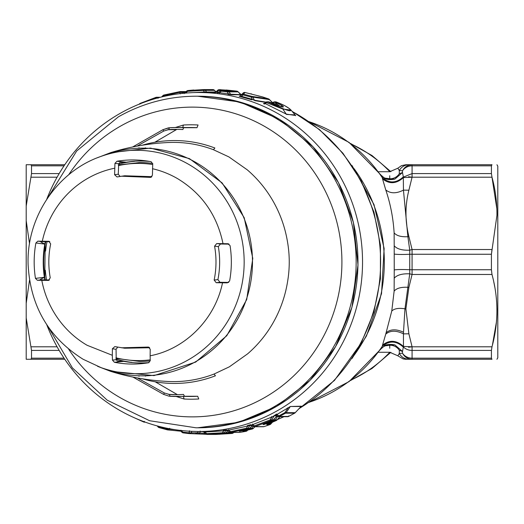 <?xml version="1.0" encoding="UTF-8"?>
<svg xmlns="http://www.w3.org/2000/svg" width="524" height="524" viewBox="0 0 524 524"><rect width="100%" height="100%" fill="white"/><g stroke="black" fill="none" stroke-linecap="round" stroke-linejoin="round"><path stroke-width="0.79" d="M169.37 394.454A132.638 128.118 90 0 0 183.518 394.415L184.448 396.255A134.478 129.9 90 0 1 176.935 396.478A134.478 129.9 90 0 1 170.103 396.295L169.37 394.454L164.385 393L163.593 394.382L169.114 396.209L163.606 394.362M176.208 396.478L184.127 399.019A137.209 132.533 -90 0 0 198.76 398.98L197.686 396.255A134.478 129.9 -90 0 1 190.173 396.478L169.114 396.209M168.394 394.356L177.4 394.631L155.209 381.806M176.961 394.402L155.248 381.813M183.341 396.295L184.127 399.019M116.027 358.613L117.73 359.634M144.978 375.819L145.58 376.173M176.287 129.67L167.529 129.716M144.821 148.181L145.41 147.827M154.796 142.266L176.87 129.363L154.835 142.259M196.998 127.705L183.76 127.705A134.478 129.9 90 0 0 176.935 127.522L169.403 127.745A134.478 129.9 90 0 1 176.935 127.522L190.173 127.522A134.478 129.9 -90 0 1 196.998 127.705L198.059 124.981A137.209 132.533 -90 0 0 183.426 125.02L175.455 127.476M196.002 427.794L197.823 427.794A165.794 160.148 -90 0 0 274.976 407.292A165.794 160.148 -90 0 0 352.94 220.768A165.794 160.148 -90 0 0 197.823 96.206L196.002 96.206A165.794 160.148 -90 0 1 351.119 220.768A165.794 160.148 -90 0 1 273.148 407.292A165.794 160.148 -90 0 1 196.002 427.794L149.628 420.739L107.224 400.185L72.397 367.907L48.077 326.668M132.651 146.975L162.918 129.697L163.717 131.066L168.695 129.585A132.638 128.118 90 0 1 182.843 129.546L183.76 127.705M162.938 129.71L169.39 127.745M164.385 393L137.38 377.942M142.168 145.24A121.45 117.311 -90 0 1 214.866 147.997L213.438 149.72L228.883 156.905L247.164 169.756A119.603 115.529 -90 0 1 287.453 241.564C289.805 254.985 289.844 268.399 287.552 281.814A119.603 115.529 -90 0 1 247.629 353.838L229.368 366.813L214.008 374.057L215.449 375.787A121.45 117.311 -90 0 1 142.168 378.76M163.717 131.066L137.039 146.124M97.569 157.691L110.551 152.68L150.526 148.089L189.439 158.628L222.111 182.909L244.204 217.702L252.784 258.384L246.712 299.545L226.787 335.714L195.662 362.091L154.01 375.597L110.551 371.32L97.569 366.309M45.706 241.636A99.475 96.088 -90 0 0 45.241 279.914M116.007 358.423L139.757 361.475A99.475 96.088 -90 0 0 150.224 360.885M152.707 163.429A99.475 96.088 -90 0 0 139.757 162.525L118.47 164.968M41.527 241.61L37.839 241.151L35.901 242.979L45.018 244.119L40.996 242.134L41.527 241.61L49.819 241.688M49.446 279.973L41.042 279.816L40.433 279.443M35.901 242.979A102.062 98.584 -90 0 0 35.455 278.388L37.342 280.261L41.809 280.353A95.578 92.316 90 0 0 87.089 345.27L112.313 355.285L112.457 360.093L116.223 359.719L116.053 349.298L117.684 347.176M149.654 347.753L124.705 348.224L114.822 346.6L112.391 348.761L116.053 349.298M228.713 282.403L219.975 282.292L217.912 279.633L214.152 280.052L216.209 282.718L219.975 282.292M112.457 360.093L114.383 362.274A102.062 98.584 90 0 0 145.607 363.191A102.062 98.584 90 0 0 148.587 362.739L150.231 360.604L150.133 355.796C185.417 349.102 215.122 319.142 222.517 282.803L227.337 282.842L229.617 281.021A102.062 98.584 90 0 0 230.062 245.612L227.835 243.739L216.707 243.562L220.46 244.007L218.331 246.608C220.224 257.644 220.087 268.655 217.912 279.633M220.46 244.007L229.073 244.132M121.516 176.208L150.663 177.387L152.425 175.239L152.726 163.907L151.135 161.726A102.062 98.584 90 0 0 145.607 160.809A102.062 98.584 90 0 0 116.931 161.261L114.946 163.396L114.599 174.728L117.016 176.948L124.705 175.776L151.888 176.673M120.081 176.418L118.273 174.204L118.706 163.776L119.872 162.538M41.069 241.774A100.949 97.51 90 0 0 40.996 242.134L40.911 241.957M44.416 249.634L45.359 249.634L45.575 251.101A100.949 97.51 90 0 1 45.739 249.634A100.949 97.51 90 0 1 47.003 241.649M35.455 278.388L44.599 277.268L40.531 279.259A100.949 97.51 90 0 0 40.59 279.639M41.809 280.353L48.463 280.412L50.239 277.825C48.228 266.5 48.365 255.214 50.664 243.948L48.902 241.302L37.839 241.158M218.331 246.608L214.578 246.175L216.707 243.562M214.578 246.175C216.595 257.5 216.451 268.786 214.152 280.052M222.517 282.803L216.209 282.718M150.133 355.796L150.218 349.272L148.449 347.065L121.516 347.792M112.313 355.285L112.391 348.761M118.706 163.776L114.946 163.396M114.599 174.728L118.273 174.204M116.931 161.261L126.245 162.211L119.93 162.532A100.949 97.51 90 0 0 119.806 162.558M149.654 161.444A100.949 97.51 -90 0 0 131.59 161.516L126.245 162.211M151.443 177.073L149.844 177.374M131.59 161.516L134.537 161.385A100.949 97.51 90 0 0 133.116 161.516A100.949 97.51 90 0 0 118.614 164.13M228.058 243.752L228.385 243.817M149.039 362.608A100.949 97.51 -90 0 1 129.042 362.189A100.949 97.51 -90 0 1 123.716 361.357L114.383 362.274M123.716 361.357L117.415 360.984A100.949 97.51 90 0 1 117.219 360.938M116.223 359.719L117.258 360.951M129.042 362.189L131.989 362.359A100.949 97.51 90 0 1 130.568 362.189A100.949 97.51 90 0 1 116.105 359.176M44.127 271.733L45.077 271.733L45.333 270.26A100.949 97.51 90 0 0 45.457 271.733A100.949 97.51 90 0 0 46.557 279.934M41.042 279.823L37.342 280.268M48.11 280.438L48.824 280.32M48.608 241.282L49.21 241.374M149.176 347.346L147.689 347.071M101.001 156.401L106.608 154.39A113.846 109.968 90 0 1 196.5 162.813A113.846 109.968 90 0 1 242.795 308.721A113.846 109.968 90 0 1 106.608 369.61L101.001 367.599A111.723 107.918 90 0 0 234.654 307.85A111.723 107.918 90 0 0 189.216 164.66A111.723 107.918 90 0 0 101.001 156.401C57.398 171.276 26.567 217.021 28.093 264.076C30.117 305.741 48.457 337.476 83.12 359.268L101.001 367.599M197.666 427.794L238.689 422.324L276.993 406.152L310.018 380.372L335.563 346.685L351.925 307.352L358.003 264.993L353.405 222.431L338.425 182.516L313.07 146.818L279.495 119.348L240.084 102.062L197.666 96.206M46.734 199.323A169.481 163.704 90 0 1 55.171 180.747A169.481 163.704 90 0 1 198.838 92.519A169.481 163.704 90 0 1 342.5 180.747A169.481 163.704 90 0 1 342.5 343.253A169.481 163.704 90 0 1 198.838 431.481A169.481 163.704 90 0 1 55.171 343.253A169.481 163.704 90 0 1 46.734 324.677M308.898 121.568L349.089 142.41L380.974 175.049L382.31 177.728C389.312 183.577 396.314 183.289 403.323 176.87L403.447 190.133C396.262 193.716 390.367 193.644 385.756 189.911L382.527 178.854C389.404 184.337 396.373 183.904 403.454 177.571L412.074 177.204L491.99 177.204L496.87 208.919M309.075 121.692A147.375 142.351 -90 0 1 382.31 177.728L382.35 177.95C389.325 183.786 396.321 183.511 403.342 177.119L412.074 173.588L412.074 165.839A11.05 9.949 180 0 0 402.498 170.811C404.58 166.927 407.77 164.903 412.074 164.733L408.884 164.733C405.013 164.733 405.013 164.733 408.884 164.733C404.652 164.883 401.463 166.809 399.308 170.51L399.308 173.752L395.954 178.127C394.801 180.302 384.937 179.791 384.289 178.094L394.762 179.188L402.498 172.514L403.323 176.87M382.35 177.95L382.527 178.854M394.133 232.892C396.648 235.807 401.233 237.077 407.888 236.697L409.735 250.171C402.144 250.485 396.963 249.018 394.199 245.769L394.133 232.892C393.21 217.984 390.419 203.659 385.756 189.911M407.888 236.697L403.447 190.133L408.884 190.205L412.074 177.204L408.53 176.745M394.199 245.769L394.231 269.952C396.917 269.467 402.098 269.395 409.781 269.729L412.074 269.749L412.074 249.529L409.735 250.171L409.735 273.829L407.888 287.303C401.233 286.923 396.648 288.193 394.133 291.108L394.199 278.231C396.963 274.982 402.144 273.515 409.735 273.829L412.074 274.471L491.99 274.471L491.42 269.749L491.99 274.471C498.547 298.582 498.547 322.686 491.99 346.796L491.42 350.412L491.42 358.161L491.99 359.268L491.42 358.161L412.074 358.161L412.074 359.268L408.884 359.268C404.652 359.117 401.463 357.191 399.308 353.49L402.498 353.189A11.05 9.949 0 0 0 412.074 358.161L412.074 346.796L408.884 333.795L403.473 333.867M394.231 254.048C396.91 254.533 402.098 254.605 409.781 254.271A11.05 0.799 180 0 1 412.074 254.251L491.42 254.251L496.935 215.357C497.053 202.467 495.403 189.754 491.99 177.204L491.42 173.588L491.42 165.839L491.99 164.733C498.547 164.733 498.547 164.733 491.99 164.733C498.547 164.733 498.547 164.733 491.99 164.733L491.42 165.839L412.074 165.839L412.074 164.733L491.99 164.733M394.231 269.952L394.199 278.231M386.195 332.655C390.596 329.059 396.367 328.921 403.5 332.242L403.447 333.86C396.262 330.284 390.367 330.356 385.756 334.089L391.769 311.007C394.421 308.531 398.816 307.804 404.967 308.833L407.888 287.303M391.769 311.007L394.133 291.108M403.5 332.242L404.967 308.833L405.897 308.872L408.884 287.473L407.888 287.296M403.447 333.867L403.454 346.43L402.498 351.486L399.308 350.248L395.954 345.873C394.795 343.698 384.95 344.209 384.295 345.899L394.762 344.812L402.498 351.486L402.498 353.189C404.58 357.073 407.77 359.097 412.074 359.268L408.884 359.268C405.013 359.268 405.013 359.268 408.884 359.268L491.99 359.268C498.547 359.268 498.547 359.268 491.99 359.268L491.99 359.268M385.756 334.089L382.527 345.146C389.404 339.663 396.373 340.096 403.454 346.43L412.074 346.796L408.53 347.255M382.527 345.146L382.35 346.05C389.325 340.214 396.321 340.489 403.342 346.881A11.05 9.144 0 0 0 412.074 350.412L491.42 350.412M382.35 346.05L382.31 346.272C389.312 340.423 396.314 340.711 403.323 347.13M408.884 287.473L412.074 274.471L412.074 269.749L491.42 269.749L491.42 254.251L491.99 249.529L412.074 249.529L408.884 236.527L407.895 236.73M388.572 179.608L389.738 178.841C393.91 178.717 397.1 177.02 399.308 173.752L402.498 172.514L402.498 170.811L399.308 170.51C397.375 167.503 397.369 167.49 399.295 170.483M383.293 177.433L389.109 179.68M309.075 402.308A147.375 142.351 -90 0 0 382.31 346.272L380.974 348.951L349.089 381.59L308.898 402.432M388.566 344.392L383.502 346.633M378.551 171.734L389.738 171.734L397.821 168.217L401.463 165.656L405.825 164.733L412.074 164.733L408.818 164.733M382.985 177.204L383.502 177.367M389.116 344.32L389.738 345.159C393.91 345.283 397.1 346.98 399.308 350.248L399.308 353.49C397.375 356.497 397.369 356.51 399.295 353.517M412.034 164.733L408.799 165.263M496.935 308.643L496.87 315.094M496.451 321.887L492.416 345.172M493.765 281.873L494.787 287.028M496.3 297.815L496.352 298.287M408.884 164.733L412.074 164.733L408.884 164.733M29.527 280.248L26.2 303.298L26.2 317.97L31.519 350.412L31.519 358.161L30.942 359.268L26.2 359.268L30.942 359.268L31.519 358.161L64.033 358.161M30.942 164.733L26.2 164.733L30.942 164.733L31.519 165.839L30.942 164.733L64.773 164.733M64.773 359.268L30.942 359.268M64.033 165.839L31.519 165.839L31.519 173.588L59.173 173.588M26.2 164.733L26.2 206.03L31.519 173.588M26.2 206.03L26.2 220.702L29.527 243.752M26.2 220.702L26.2 303.298M26.2 317.97L26.2 359.268M496.949 359.268L497.8 357.794L497.8 166.206L496.949 164.733M225.425 90.881L225.923 90.102L219.248 89.696L236.763 91.117L227.75 91.117L221.79 90.397L221.279 91.176L220.067 90.993M225.923 90.102L228.261 90.397L221.79 90.397A2.207 2.135 90 0 0 221.58 90.39L228.261 90.397M231.405 94.733L240.778 94.733A1.474 1.421 90 0 1 239.913 94.228L240.326 94.097L238.112 91.89L229.106 91.89L230.547 94.228L231.405 94.733L228.032 94.294L228.399 93.783L227.219 91.903L229.106 91.89A2.207 2.135 90 0 0 227.75 91.117L227.213 91.89L221.279 91.176L219.667 92.709L218.397 92.597M215.75 92.132L213.648 92.008L214.945 92.453L215.75 92.132L214.716 92.538L216.032 91.929L217.126 92.073L219.248 89.696A2.207 2.135 -90 0 0 217.768 90.233M215.79 92.106L217.637 90.318L220.63 90.606M237.909 91.674L238.112 91.89A2.207 2.135 90 0 0 236.763 91.117L226.217 89.997M241.59 94.608L230.547 94.228L219.667 92.709L219.333 93.226M214.716 92.538L207.537 92.538L206.469 92.008L213.648 92.008A1.474 1.421 -90 0 0 214.716 92.538L218.849 92.165M240.542 94.3L241.44 94.615M239.979 94.156L241.662 94.53M217.519 92.99L218.39 92.591M241.728 94.464L240.798 94.471M240.595 95.768L239.199 96.239L240.634 95.715L241.702 96.37L242.913 94.89L241.381 94.824A2.207 2.207 0 0 0 241.322 94.89L240.673 95.682M216.039 91.864L214.499 90.37L205.493 90.37L206.469 92.014M245.075 92.506A2.207 0.557 100.9 0 0 245.036 92.493A2.207 0.557 100.9 0 0 245.009 92.493L242.9 93.272M240.778 94.733L241.544 94.661M241.381 94.824L242.939 93.22M241.322 94.89L243.529 94.13L245.009 92.493L262.491 96.888L268.406 98.853L251.847 96.39L243.529 94.13L242.913 94.89L251.206 97.117L252.358 99.344L251.92 99.822L241.289 96.881L241.702 96.37L252.358 99.344L255.005 100.673L265.655 102.37M239.199 96.239L241.289 96.881M276.207 104.865L275.788 103.228L272.447 102.645L269.284 99.553L252.81 97.123L254.395 100.202L265.982 102.141M207.537 92.538L204.091 92.519L204.38 91.995L187.638 92.918M206.469 92.008L204.38 91.995L203.41 90.37L187.559 91.314L185.706 93.141M214.27 90.128L216.373 92.132M203.862 89.578A2.207 2.207 0 0 0 203.836 89.578A2.207 2.135 90 0 1 203.862 89.578L212.862 89.578A2.207 2.207 0 0 1 214.401 90.207L214.499 90.37A2.207 2.135 90 0 0 212.842 89.578L203.882 89.578A2.207 2.135 90 0 1 205.493 90.37L203.41 90.37A2.207 0.57 -90.6 0 1 203.843 89.578L187.913 90.534L187.559 91.314L186.59 91.163L184.14 93.586M215.259 92.519L214.971 91.995M250.95 93.757L250.924 93.744A2.207 2.207 0 0 1 251.841 94.202A2.207 2.207 -137.7 0 0 250.891 93.737M272.251 102.874L271.484 102.842M269.284 99.553L269.251 99.357A2.207 2.207 0 0 0 268.452 98.859L269.284 99.553L268.596 99.553M259.806 97.53L260.395 97.615M251.206 97.117L252.81 97.117L251.847 96.39L251.206 97.117M251.369 94.065L250.793 93.855M258.116 95.892L262.537 96.894A2.207 2.207 0 0 0 262.19 96.816L261.6 96.743M268.498 98.892L268.118 98.754M158.3 98.112L155.779 98.112L145.738 101.682M155.942 98.44L155.779 98.112A2.207 0.544 -107.9 0 1 155.942 97.366A2.207 0.544 -107.9 0 1 155.988 97.359A2.207 2.135 90 0 1 158.078 97.857M139.253 104.08L139.954 104.08L140.098 103.405L139.07 104.217M182.463 93.37L181.893 92.375L179.608 92.375L163.737 95.728L163.986 95.008L179.929 91.615A2.207 0.563 -99.1 0 1 179.929 91.615L163.986 95.008M182.732 93.344L182.372 93.462M180.459 93.862L179.608 92.375A2.207 0.563 -99.1 0 1 179.902 91.615A2.207 2.207 0 0 1 180.256 91.589L180.256 91.589A2.207 2.135 -90 0 0 179.929 91.615M162.8 96.678L163.737 95.728L162.944 95.597A2.207 2.207 0 0 1 163.947 95.008M289.405 108.651L291.049 110.106L282.855 109.038L286.451 114.435L295.071 114.894M295.569 115.49L286.255 114.101L265.295 103.614L265.092 102.999L265.295 103.614L264.227 104.04L263.5 103.425L264.024 103.516M264.417 103.425L263.5 103.425M265.295 103.614L266.369 102.632L282.855 109.038L282.475 108.494C290.289 111.533 292.536 111.533 289.209 108.494C286.523 106.418 282.213 104.256 276.286 102.003A2.207 2.135 90 0 0 275.5 101.846A2.207 2.135 90 0 1 275.5 101.846A2.207 2.207 0 0 1 276.246 101.977A2.207 0.452 110.1 0 1 276.286 102.003L274.982 102.003L282.547 105.868C284.408 107.407 283.156 107.407 278.781 105.868L269.185 102.003A2.207 2.135 90 0 0 268.327 101.846M282.475 108.494L267.882 102.003L265.517 102.501A2.207 2.207 0 0 1 267.089 101.846A2.207 2.135 90 0 1 267.882 102.003L269.185 102.003M276.089 102.606L275.788 103.228L280.255 106.451L282.547 105.868M276.207 101.977A2.207 0.452 110.1 0 1 276.246 101.977L284.84 105.743L289.648 108.756M289.916 109.038L289.209 108.494L289.916 109.038M271.367 103.228L271.032 102.638L278.781 105.868M278.486 105.763L281.84 106.837M272.552 102.638L274.163 101.853L274.982 102.003M185.365 92.375L181.893 92.375A2.207 2.135 -90 0 0 180.256 91.589L186.164 91.589M160.377 97.261L156.617 97.261A2.207 2.207 0 0 0 155.942 97.366L140.046 103.418L155.988 97.359M131.74 107.407A2.207 2.135 -90 0 0 131.419 107.544A2.207 0.504 -117.2 0 0 131.354 107.558A2.207 0.504 -117.2 0 0 131.301 107.617L131.17 107.675M276.305 419.921L277.006 419.921L279.901 416.691M276.967 420.032L277.006 419.921A2.207 2.135 90 0 1 276.161 420.595A2.207 0.517 -113.8 0 0 276.207 420.582A2.207 2.207 0 0 0 276.967 420.038L279.967 416.691M287.381 407.986L287.846 408.307L284.846 412.676L295.215 412.676L300.92 406.676M301.372 406.185L290.329 406.493L301.031 406.493L295.182 412.768A2.207 2.207 0 0 1 294.671 413.174A2.207 0.491 -119.5 0 0 294.717 413.122M301.012 406.578L300.632 406.912M274.812 415.231L274.294 415.656L276.253 415.375L274.812 415.231L276.62 414.039L277.078 414.412L290.329 406.493L286.13 412.676A2.207 2.135 90 0 1 285.521 413.194L279.482 416.456L288.554 416.456L294.606 413.194L285.521 413.194L284.846 412.676L278.807 415.899A2.207 0.517 62.8 0 0 279.482 416.456A2.207 2.135 -90 0 1 278.539 416.691A2.207 2.135 -90 0 0 278.539 416.691L287.604 416.691A2.207 2.135 -90 0 0 288.554 416.456L288.678 415.899M276.882 415.892L276.259 415.368L277.078 414.412L278.807 415.899L277.085 416.135L276.528 415.643M269.126 422.875L273.364 421.113M272.454 422.134L270.862 423.883L268.177 423.883M270.712 424.067L270.862 423.883A2.207 2.135 90 0 1 269.893 424.61A2.207 0.537 -110 0 0 269.932 424.604A2.207 2.207 0 0 0 270.816 424.008L272.552 422.095M253.203 428.462L254.887 426.739M247.701 430.099L247.243 430.564L245.782 430.564M247.059 430.767L247.243 430.564A2.207 2.135 90 0 1 246.011 431.311A2.207 0.557 -101.3 0 1 246.011 431.311L240.038 432.385L231.032 432.385A2.207 2.135 -90 0 1 230.704 432.411A2.207 2.135 -90 0 0 230.704 432.411L239.71 432.411A2.207 2.135 -90 0 0 240.038 432.385M251.959 425.239L252.398 425.626L251.802 425.003L252.909 424.512L254.31 425.888L270.135 419.921L270.843 420.595L254.978 426.641L263.985 426.641L269.893 424.61L266.749 424.61L276.161 420.595L274.55 420.595L273.842 419.921L274.91 418.185M252.103 425.403L252.804 426.097A2.207 2.207 0 0 0 254.343 426.739A2.207 2.135 90 0 0 254.978 426.641A2.207 0.55 72.1 0 1 254.31 425.888L252.804 426.091M228.045 430.656L227.671 430.361L247.819 425.992L247.4 425.521L250.538 424.735L251.802 425.01M252.463 424.014L252.909 424.512L271.917 417.039L274.294 415.656L271.687 419.921L270.135 419.921L271.917 417.039L271.432 416.6M295.215 412.676L294.711 412.676L295.215 412.676A2.207 2.135 -90 0 1 294.606 413.194A2.207 0.491 -119.5 0 0 294.665 413.181M277.006 419.921L275.395 419.921L277.524 416.442M267.6 423.962L269.009 423.549M267.437 424.191A2.207 2.135 90 0 1 266.749 424.61M264.063 426.615L263.985 426.641A2.207 2.135 -90 0 1 263.441 426.739A2.207 2.207 0 0 0 264.024 426.634M252.941 426.195A2.207 2.135 90 0 0 254.343 426.739L263.349 426.739A2.207 2.135 -90 0 0 263.441 426.739M251.959 425.246L250.184 425.586L249.948 425.141L250.538 424.735M252.352 428.973A2.207 0.55 -104.9 0 1 252.313 428.992A2.207 0.55 -104.9 0 1 252.273 428.992A2.207 2.135 90 0 0 253.38 428.272L251.775 428.272L253.027 426.307M245.101 430.721L243.319 431.134M243.529 431.088L252.273 428.999L250.668 428.992L250.059 428.272L250.675 427.315M246.07 431.298A2.207 0.557 -101.3 0 1 246.038 431.311A2.207 2.207 0 0 0 247.177 430.702L247.787 430.08M240.077 432.379L240.064 432.385A2.207 2.207 0 0 1 239.71 432.411M225.706 430.446L227.075 430.132L227.861 430.545L226.492 430.001L223.309 430.348L223.663 430.859L226.492 430.001M228.529 429.628L230.481 431.625L229.191 431.802A2.207 2.207 0 0 0 230.678 432.411A2.207 2.135 -90 0 1 229.329 431.894M249.896 425.396L248.062 428.272L246.352 428.272L246.961 428.992L231.032 432.385A2.207 0.57 80.9 0 1 230.481 431.625L246.352 428.272L247.819 425.992L249.955 425.141M233.259 432.909L233.743 432.411M216.084 434.422A2.207 2.135 -90 0 0 216.111 434.422L232.053 433.466A2.207 2.135 90 0 0 233.468 432.686L232.047 432.411M204.131 431.481L205.002 432.005L223.663 430.859L222.53 432.686L223.047 433.466L207.124 434.422L216.13 434.422A2.207 2.135 -90 0 0 216.13 434.422A2.207 2.207 0 0 0 216.13 434.422L207.104 434.422A2.207 2.135 90 0 1 205.703 433.872M205.572 433.793L206.679 433.63L205.002 432.005L203.594 431.881L205.572 433.793A2.207 2.207 0 0 0 207.104 434.422A2.207 0.57 89.4 0 1 206.679 433.63L224.462 432.686A2.207 2.135 90 0 1 223.047 433.466L217.074 434.114M227.075 430.132L225.72 430.63L224.462 432.686L225.844 432.909M200.05 431.481L203.397 431.724M200.129 431.049L200.384 431.573L199.5 433.119L199.88 433.898L195.649 433.603L197.489 432.824L205.218 433.453M191.293 431.298L198.354 431.481M198.282 431.481L197.496 432.817L188.81 432.824L189.171 433.597L183.21 432.883A2.207 0.563 98 0 0 183.203 432.883A2.207 0.563 98 0 1 182.876 432.11L188.817 432.811L189.701 431.291L189.459 430.774M191.961 431.331L191.018 432.824A2.207 2.135 90 0 1 189.38 433.61L189.38 433.61A2.207 2.135 90 0 1 189.171 433.603L183.203 432.883A2.207 2.207 0 0 1 181.933 432.254L182.876 432.11L180.963 430.217M190.323 431.252L188.45 431.141M169.691 428.272L169.416 429.11L174.675 429.628M157.999 426.877L157.161 425.894M167.431 428.331L167.405 429.863A2.207 2.207 0 0 0 167.687 429.916A2.207 1.958 96.3 0 0 169.416 429.11L167.176 429.11L158.883 426.883L158.307 426.202M158.883 426.883L157.993 426.883L159.113 427.61A2.207 0.544 106.7 0 1 159.08 427.61A2.207 0.544 106.7 0 1 158.883 426.883M157.141 425.894L157.993 426.883M144.336 421.361L143.72 422.017L133.817 417.536M134.02 417.628L143.681 421.997M167.673 429.916A2.207 1.958 96.3 0 1 167.438 429.87L159.113 427.61M183.164 432.876A2.207 2.135 90 0 1 182.057 432.326M189.157 433.597A2.207 2.207 0 0 0 189.38 433.61L206.554 434.304M228.038 430.715L226.047 432.686A2.207 2.135 90 0 1 224.639 433.466L224.593 433.472M227.147 430.152L227.619 430.328M252.299 425.599L249.496 428.462M274.294 415.656L276.855 415.932L273.253 420.032M277.242 416.239A2.207 2.135 -90 0 0 278.532 416.691A2.207 2.207 0 0 1 277.078 416.141M274.674 415.932L276.377 415.493M276.528 416.148L277.032 416.082M265.17 423.608L266.716 422.842L267.41 423.549L274.55 420.595A2.207 2.135 90 0 0 275.395 419.921L273.07 420.222M276.862 415.82L276.043 416.927M267.41 423.549L263.041 424.61L272.454 420.595L270.843 420.595A2.207 2.135 90 0 0 271.687 419.921L273.299 419.921L272.598 419.921L272.094 420.752M241.322 430.564L240.09 431.311L250.668 428.992A2.207 2.135 90 0 0 251.775 428.272L249.647 428.363M248.645 428.973L246.961 428.992A2.207 2.135 90 0 0 248.062 428.272L249.666 428.272A2.207 2.135 90 0 1 248.566 428.992L239.822 431.088M220.355 434.147L230.468 433.466A2.207 2.135 90 0 0 231.877 432.686L229.951 432.693L230.154 432.359M229.551 432.909L229.754 432.686A2.207 2.135 90 0 1 228.346 433.466L220.781 434.114M221.121 434.095L219.445 434.206M216.641 434.147L226.761 433.466L226.447 432.359M217.414 434.095L215.737 434.206M264.011 423.883L263.041 424.61M264.463 423.883L265 423.883L264.024 424.61M242.861 430.001L243.45 430.741M228.89 431.514L228.169 432.686L230.115 432.333M230.167 432.346L229.669 432.837A2.207 2.207 0 0 1 228.366 433.466L226.761 433.466A2.207 2.135 90 0 0 228.169 432.686L226.099 432.7M233.809 432.411L233.377 432.837A2.207 2.207 0 0 1 232.073 433.466L230.468 433.466L229.82 432.686M228.333 430.486L225.962 432.837A2.207 2.207 0 0 1 224.652 433.466L224.639 433.466M183.426 125.02L182.66 127.745M68.677 349.187A154.875 149.595 -90 0 0 264.384 397.716A154.875 149.595 -90 0 0 323.413 187.389A154.875 149.595 -90 0 0 120.251 126.284A154.875 149.595 -90 0 0 68.677 174.813M184.448 396.255L197.686 396.255M169.416 127.745L168.695 129.585M137.904 375.747A119.603 115.529 -90 0 0 139.168 376.16M168.178 381.472L168.374 381.485A119.603 115.529 -90 0 0 214.008 374.057M213.438 149.72A119.603 115.529 -90 0 0 168.374 142.515L168.178 142.528M139.168 147.84A119.603 115.529 -90 0 0 137.904 148.253M45.28 241.63A98.591 95.23 -90 0 0 44.809 279.908M115.961 357.8A98.591 95.23 -90 0 0 150.192 359.837M152.68 164.516A98.591 95.23 -90 0 0 118.404 165.617M152.504 168.715A95.578 92.316 90 0 1 177.728 178.73C201.976 193.526 217.074 215.168 223.008 243.647M42.306 241.197A95.578 92.316 90 0 1 114.684 168.204M254.821 426.87A169.481 163.704 -90 0 0 255.352 426.739M277.497 419.442A169.481 163.704 -90 0 0 283.785 416.691M299.197 408.504A169.481 163.704 -90 0 0 360.564 343.253A169.481 163.704 -90 0 0 292.254 111.547M241.715 94.477A169.481 163.704 -90 0 0 240.595 94.307M354.041 168.617A154.744 149.471 90 0 1 366.021 336.185A154.744 149.471 90 0 1 354.034 355.383M405.897 308.872L408.884 333.795M408.884 190.205C405.013 205.644 405.013 221.089 408.884 236.527M491.42 173.588L412.074 173.588L412.074 177.204M389.738 175.743L389.738 178.841M389.738 345.159L389.738 348.257M351.296 144.08A128.95 124.561 90 0 1 389.836 171.734M389.836 352.266A128.95 124.561 90 0 1 351.296 379.92M491.99 346.796L412.074 346.796M31.519 350.412L59.173 350.412M57.096 346.796L30.942 346.796M30.942 177.204L57.096 177.204M220.198 90.914A2.207 2.135 90 0 1 221.58 90.39A2.207 2.207 0 0 0 220.06 90.993M217.637 90.305A2.207 2.207 0 0 1 219.163 89.696L220.748 89.696A2.207 2.207 0 0 1 220.84 89.696A2.207 2.135 -90 0 0 220.669 89.696M213.858 91.929L215.973 91.929M245.036 92.493A2.207 2.207 0 0 0 243.129 93.03L243.005 93.154M265.635 102.435A2.207 2.135 90 0 1 267.089 101.846L268.386 101.846M186.708 91.091A2.207 2.135 90 0 1 187.9 90.534L193.756 89.997M163.056 95.538A2.207 2.135 90 0 1 163.92 95.027M252.286 425.586L250.184 425.586M242.92 431.311L246.011 431.311M145.05 422.075A2.207 2.135 90 0 1 143.753 422.023M225.864 430.656L227.979 430.656M240.09 431.311L239.213 431.311M219.805 434.252L219.097 434.252M216.098 434.252L215.39 434.252M273.299 419.921A2.207 2.135 90 0 1 272.454 420.595M116.02 358.593L117.789 359.654M145.01 375.819L145.607 376.173M144.847 148.181L145.443 147.827M48.077 197.332L76.674 150.991L118.424 116.819C142.587 103.195 168.446 96.324 196.002 96.206M162.918 129.697L168.505 127.83M163.593 394.382L132.945 377.084M137.936 375.747L139.194 376.166M139.194 147.833L137.936 148.253M168.374 142.515C148.475 143.471 129.199 146.858 110.551 152.68M168.374 381.485C148.475 380.529 129.199 377.142 110.551 371.32M45.215 241.63L44.743 279.908M198.838 431.481L204.615 431.481M254.775 426.916L255.502 426.739M277.36 419.593L284.047 416.691M298.791 408.943L334.456 380.424L361.239 343.017L373.933 311.95L380.411 278.919L380.424 245.219L373.972 212.181L361.305 181.108L342.912 153.211L319.509 129.618L292.019 111.265M272.493 102.514L269.244 99.357M384.793 178.37L381.053 175.167M381.053 348.833L384.786 345.63M378.551 352.266L389.738 352.266L397.821 355.783L403.094 358.914C407.927 359.562 403.356 359.15 408.851 359.268M406.355 164.733L405.877 164.733M350.445 143.425L372.02 155.536L390.865 171.676M390.865 352.325L372.027 368.464L350.445 380.575M351.99 165.492L373.998 204.57L384.131 248.527L381.531 293.63L366.427 336.048L351.99 358.508M198.838 92.519L204.688 92.519M241.151 94.641L238.027 91.746A2.207 2.207 0 0 0 236.782 91.124M218.39 92.604L220.067 90.999M251.323 94.065L253.144 94.549M161.608 96.96L162.951 95.597M263.958 103.516L264.902 103.104M275.486 101.846L274.19 101.846L272.054 103.097M291.049 110.106L295.733 115.686M264.908 103.123L265.524 102.501M268.301 101.853L271.032 102.638M187.9 90.534A2.207 2.207 0 0 0 186.583 91.163M131.773 107.394A2.207 2.207 0 0 0 131.36 107.558M130.921 107.793L131.341 107.564M254.952 426.739L253.315 428.403A2.207 2.207 0 0 1 252.313 428.992M251.834 425.062L251.278 425.062M227.75 430.44L229.191 431.809M202.637 431.468L203.6 431.887M180.04 430.361L181.939 432.254M143.72 422.023A2.207 2.207 0 0 0 144.48 422.154L145.279 422.154M158.025 426.929A2.207 2.207 0 0 0 159.067 427.604L167.405 429.863M167.85 429.922L180.891 431.213M287.604 416.691A2.207 2.207 0 0 0 288.613 416.442M276.24 415.362L275.794 415.362M252.529 425.429L249.601 428.403M277.144 415.702L273.253 420.038A2.207 2.207 0 0 1 272.506 420.582M265.347 423.543L263.893 423.968M239.606 431.134L241.361 430.735M217.074 434.121L215.456 434.226M219.798 434.18L220.781 434.121"/></g></svg>
